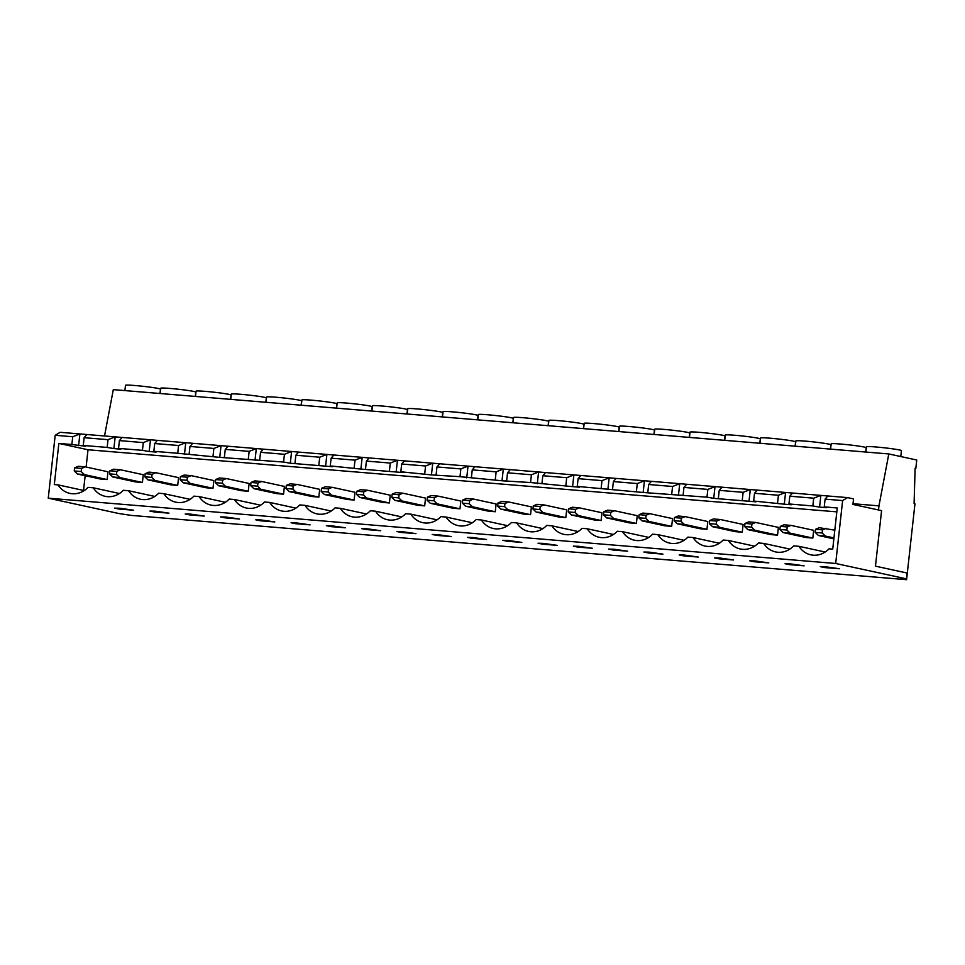 <?xml version="1.0" encoding="UTF-8"?>
<svg xmlns="http://www.w3.org/2000/svg" width="965" height="965" viewBox="0 0 965 965"><rect width="100%" height="100%" fill="white"/><g stroke="black" fill="none" stroke-linecap="round" stroke-linejoin="round"><path stroke-width="1.45" d="M225.738 517.023L220.503 516.902L225.002 517.843L239.549 519.013L225.738 517.023M261.033 519.954L255.785 519.833L260.285 520.762L274.832 521.932L261.033 519.954M296.315 522.873L291.068 522.753L295.567 523.693L310.115 524.864L296.315 522.873M331.598 525.804L326.351 525.684L330.85 526.625L345.398 527.783L331.598 525.804M366.881 528.736L361.634 528.615L366.133 529.544L380.68 530.714L366.881 528.736M402.164 531.655L396.917 531.534L401.428 532.475L415.963 533.633L402.164 531.655M437.447 534.586L432.199 534.465L436.711 535.394L451.258 536.564L437.447 534.586M472.729 537.505L467.494 537.384L471.994 538.325L486.541 539.495L472.729 537.505M508.012 540.436L502.777 540.316L507.276 541.244L521.824 542.414L508.012 540.436M543.307 543.367L538.06 543.235L542.559 544.176L557.107 545.346L543.307 543.367M578.59 546.287L573.343 546.166L577.842 547.107L592.389 548.265L578.59 546.287M613.873 549.218L608.625 549.097L613.125 550.026L627.672 551.196L613.873 549.218M649.155 552.137L643.908 552.016L648.408 552.957L662.955 554.127L649.155 552.137M684.438 555.068L679.191 554.947L683.702 555.876L698.238 557.046L684.438 555.068M719.721 557.987L714.474 557.867L718.985 558.807L733.533 559.977L719.721 557.987M755.004 560.918L749.769 560.798L754.268 561.739L768.816 562.897L755.004 560.918M790.287 563.85L785.052 563.729L789.551 564.658L804.098 565.828L790.287 563.85M190.455 514.104L185.208 513.983L189.719 514.912L204.266 516.082L190.455 514.104M830.588 449.123L831.167 443.84A17.599 0.941 6.3 0 1 840.804 444.057A17.599 0.941 6.3 0 1 866.16 447.7L865.677 452.03M795.305 446.192L795.884 440.909A17.599 0.941 6.3 0 1 805.522 441.138A17.599 0.941 6.3 0 1 830.865 444.769L830.395 449.099M760.022 443.261L760.601 437.989A17.599 0.941 6.3 0 1 770.227 438.207A17.599 0.941 6.3 0 1 795.582 441.849L795.112 446.18M724.727 440.342L725.318 435.058A17.599 0.941 6.3 0 1 734.944 435.275A17.599 0.941 6.3 0 1 760.299 438.918L759.829 443.249M689.444 437.41L690.035 432.127A17.599 0.941 6.3 0 1 699.661 432.356A17.599 0.941 6.3 0 1 725.017 435.999L724.534 440.33M654.161 434.491L654.752 429.208A17.599 0.941 6.3 0 1 664.378 429.425A17.599 0.941 6.3 0 1 689.734 433.068L689.251 437.398M618.879 431.56L619.458 426.277A17.599 0.941 6.3 0 1 629.096 426.506A17.599 0.941 6.3 0 1 654.451 430.137L653.968 434.467M583.596 428.641L584.175 423.358A17.599 0.941 6.3 0 1 593.813 423.575A17.599 0.941 6.3 0 1 619.168 427.218L618.686 431.548M548.313 425.71L548.892 420.426A17.599 0.941 6.3 0 1 558.53 420.644A17.599 0.941 6.3 0 1 583.885 424.286L583.403 428.617M513.03 422.779L513.609 417.495A17.599 0.941 6.3 0 1 523.247 417.724A17.599 0.941 6.3 0 1 548.59 421.367L548.12 425.698M477.747 419.859L478.326 414.576A17.599 0.941 6.3 0 1 487.952 414.793A17.599 0.941 6.3 0 1 513.308 418.436L512.837 422.767M442.453 416.928L443.044 411.645A17.599 0.941 6.3 0 1 452.669 411.874A17.599 0.941 6.3 0 1 478.025 415.505L477.554 419.847M407.17 414.009L407.761 408.726A17.599 0.941 6.3 0 1 417.387 408.943A17.599 0.941 6.3 0 1 442.742 412.586L442.26 416.916M371.887 411.078L372.466 405.795A17.599 0.941 6.3 0 1 382.104 406.024A17.599 0.941 6.3 0 1 407.459 409.655L406.977 413.985M336.604 408.147L337.183 402.875A17.599 0.941 6.3 0 1 346.821 403.093A17.599 0.941 6.3 0 1 372.176 406.735L371.694 411.066M301.321 405.228L301.9 399.944A17.599 0.941 6.3 0 1 311.538 400.161A17.599 0.941 6.3 0 1 336.894 403.804L336.411 408.135M266.038 402.296L266.617 397.013A17.599 0.941 6.3 0 1 276.255 397.242A17.599 0.941 6.3 0 1 301.611 400.885L301.128 405.216M230.756 399.377L231.335 394.094A17.599 0.941 6.3 0 1 240.973 394.311A17.599 0.941 6.3 0 1 266.316 397.954L265.845 402.284M195.473 396.446L196.052 391.163A17.599 0.941 6.3 0 1 205.678 391.392A17.599 0.941 6.3 0 1 231.033 395.023L230.563 399.353M155.172 511.173L149.925 511.052L154.436 511.993L168.984 513.151L155.172 511.173M160.178 393.527L160.769 388.244A17.599 0.941 6.3 0 1 170.395 388.461A17.599 0.941 6.3 0 1 195.75 392.104L195.28 396.434M825.582 566.769L820.334 566.648L824.834 567.589L839.381 568.747L825.582 566.769M119.889 508.253L114.642 508.121L119.153 509.062L133.689 510.232L119.889 508.253M865.87 452.042L866.449 446.759A17.599 0.941 6.3 0 1 876.087 446.988A17.599 0.941 6.3 0 1 901.443 450.619L900.779 456.554M124.895 390.596L125.486 385.312A17.599 0.941 6.3 0 1 135.112 385.53A17.599 0.941 6.3 0 1 160.467 389.172L159.985 393.503M835.69 563.476L906.437 578.855L907.088 573.029L875.46 566.153L881.588 510.642L852.939 504.418L853.555 498.905L847.572 497.602L842.626 500.582L835.69 563.476L48.25 498.169L55.198 435.287L72.725 436.735L71.868 444.503L58.853 443.418L54.305 484.575L57.996 484.876A22.533 20.036 -77.7 0 0 69.866 493.38A22.533 20.036 -77.7 0 0 88.056 487.373L93.279 487.795A22.533 20.036 -77.7 0 0 105.149 496.312A22.533 20.036 -77.7 0 0 123.339 490.292L128.562 490.727A22.533 20.036 -77.7 0 0 140.444 499.231A22.533 20.036 -77.7 0 0 158.634 493.224L163.845 493.658A22.533 20.036 -77.7 0 0 175.727 502.162A22.533 20.036 -77.7 0 0 193.917 496.143L199.128 496.577A22.533 20.036 -77.7 0 0 211.009 505.093A22.533 20.036 -77.7 0 0 229.2 499.074L234.411 499.508A22.533 20.036 -77.7 0 0 246.292 508.012A22.533 20.036 -77.7 0 0 264.482 502.005L269.705 502.427A22.533 20.036 -77.7 0 0 281.575 510.943A22.533 20.036 -77.7 0 0 299.765 504.924L304.988 505.358A22.533 20.036 -77.7 0 0 316.858 513.863A22.533 20.036 -77.7 0 0 335.048 507.855L340.271 508.29A22.533 20.036 -77.7 0 0 352.141 516.794A22.533 20.036 -77.7 0 0 370.331 510.774L375.554 511.209A22.533 20.036 -77.7 0 0 387.423 519.725A22.533 20.036 -77.7 0 0 405.614 513.706L410.837 514.14A22.533 20.036 -77.7 0 0 422.718 522.644A22.533 20.036 -77.7 0 0 440.909 516.625L446.119 517.059A22.533 20.036 -77.7 0 0 458.001 525.575A22.533 20.036 -77.7 0 0 476.191 519.556L481.402 519.99A22.533 20.036 -77.7 0 0 493.284 528.494A22.533 20.036 -77.7 0 0 511.474 522.487L516.685 522.909A22.533 20.036 -77.7 0 0 528.567 531.426A22.533 20.036 -77.7 0 0 546.757 525.406L551.98 525.841A22.533 20.036 -77.7 0 0 563.85 534.345A22.533 20.036 -77.7 0 0 582.04 528.337L587.263 528.772A22.533 20.036 -77.7 0 0 599.132 537.276A22.533 20.036 -77.7 0 0 617.323 531.257L622.546 531.691A22.533 20.036 -77.7 0 0 634.415 540.207A22.533 20.036 -77.7 0 0 652.605 534.188L657.828 534.622A22.533 20.036 -77.7 0 0 669.698 543.126A22.533 20.036 -77.7 0 0 687.888 537.119L693.111 537.541A22.533 20.036 -77.7 0 0 704.993 546.057A22.533 20.036 -77.7 0 0 723.183 540.038L728.394 540.472A22.533 20.036 -77.7 0 0 740.276 548.976A22.533 20.036 -77.7 0 0 758.466 542.969L763.677 543.404A22.533 20.036 -77.7 0 0 775.558 551.908A22.533 20.036 -77.7 0 0 793.749 545.888L798.96 546.323A22.533 20.036 -77.7 0 0 810.841 554.839A22.533 20.036 -77.7 0 0 829.032 548.82L832.723 549.121L837.258 507.976L824.231 506.89L825.099 499.134L827.813 495.974L792.53 493.043L789.804 496.203L813.7 498.193L820.865 495.395L819.575 507.12L826.523 507.687L824.231 506.89M225.34 502.282L199.128 496.577M260.622 505.202L234.411 499.508M295.917 508.133L269.705 502.427M331.2 511.052L304.988 505.358M366.483 513.983L340.271 508.29M401.766 516.914L375.554 511.209M437.048 519.833L410.837 514.14M472.331 522.765L446.119 517.059M507.614 525.684L481.402 519.99M542.897 528.615L516.685 522.909M578.192 531.534L551.98 525.841M613.475 534.465L587.263 528.772M648.757 537.396L622.546 531.691M684.04 540.316L657.828 534.622M719.323 543.247L693.111 537.541M754.606 546.166L728.394 540.472M789.889 549.097L763.677 543.404M825.184 552.028L798.96 546.323M190.057 499.351L163.845 493.658M836.836 511.86L88.02 449.762L86.114 467.036M85.161 475.709L83.533 490.425M81.181 471.523L84.425 474.611L77.477 474.044L100.179 478.978L107.127 479.557L107.983 471.788L85.282 466.855L81.53 468.423L74.582 467.844L74.233 470.956L81.181 471.523L81.53 468.423M116.463 474.454L119.708 477.542L112.76 476.963L135.474 481.909L142.41 482.476L143.266 474.72L120.565 469.774L116.813 471.354L109.865 470.775L109.528 473.875L116.463 474.454L116.813 471.354M151.746 477.385L154.991 480.474L148.043 479.894L170.757 484.828L177.693 485.407L178.561 477.639L155.847 472.705L152.096 474.273L145.148 473.694L144.81 476.806L151.746 477.385L152.096 474.273M187.041 480.305L190.274 483.393L183.326 482.814L206.04 487.759L212.988 488.326L213.844 480.57L191.13 475.636L187.379 477.205L180.431 476.626L180.093 479.726L187.041 480.305L187.379 477.205M222.324 483.236L225.557 486.324L218.609 485.745L241.322 490.678L248.27 491.257L249.127 483.489L226.413 478.556L222.662 480.124L215.714 479.557L215.376 482.657L222.324 483.236L222.662 480.124M257.607 486.155L260.84 489.243L253.892 488.676L276.605 493.61L283.553 494.189L284.41 486.42L261.696 481.487L257.945 483.055L250.997 482.476L250.659 485.588L257.607 486.155L257.945 483.055M292.89 489.086L296.122 492.174L289.186 491.595L311.888 496.529L318.836 497.108L319.692 489.352L296.979 484.406L293.227 485.974L286.291 485.407L285.942 488.507L292.89 489.086L293.227 485.974M328.172 492.005L331.405 495.105L324.469 494.526L347.171 499.46L354.119 500.039L354.975 492.271L332.274 487.337L328.522 488.905L321.574 488.326L321.224 491.438L328.172 492.005L328.522 488.905M363.455 494.936L366.7 498.024L359.752 497.445L382.454 502.391L389.402 502.958L390.258 495.202L367.556 490.256L363.805 491.836L356.857 491.257L356.507 494.357L363.455 494.936L363.805 491.836M398.738 497.868L401.983 500.956L395.035 500.377L417.749 505.31L424.684 505.889L425.541 498.121L402.839 493.187L399.088 494.756L392.14 494.177L391.802 497.289L398.738 497.868L399.088 494.756M434.021 500.787L437.266 503.875L430.318 503.308L453.031 508.241L459.979 508.82L460.836 501.052L438.122 496.119L434.371 497.687L427.423 497.108L427.085 500.208L434.021 500.787L434.371 497.687M469.316 503.718L472.548 506.806L465.6 506.227L488.314 511.161L495.262 511.74L496.119 503.983L473.405 499.038L469.653 500.606L462.705 500.039L462.368 503.139L469.316 503.718L469.653 500.606M504.599 506.637L507.831 509.725L500.883 509.158L523.597 514.092L530.545 514.671L531.401 506.902L508.688 501.969L504.936 503.537L497.988 502.958L497.651 506.07L504.599 506.637L504.936 503.537M539.881 509.568L543.114 512.656L536.166 512.077L558.88 517.023L565.828 517.59L566.684 509.834L543.971 504.888L540.219 506.468L533.271 505.889L532.933 508.989L539.881 509.568L540.219 506.468M575.164 512.499L578.397 515.587L571.461 515.008L594.163 519.942L601.111 520.521L601.967 512.753L579.253 507.819L575.502 509.387L568.566 508.808L568.216 511.92L575.164 512.499L575.502 509.387M610.447 515.419L613.68 518.507L606.744 517.928L629.445 522.873L636.393 523.44L637.25 515.684L614.548 510.75L610.797 512.319L603.849 511.74L603.499 514.84L610.447 515.419L610.797 512.319M645.73 518.35L648.975 521.438L642.027 520.859L664.728 525.792L671.676 526.371L672.533 518.603L649.831 513.669L646.08 515.238L639.132 514.671L638.782 517.771L645.73 518.35L646.08 515.238M681.013 521.269L684.257 524.357L677.309 523.79L700.023 528.724L706.959 529.303L707.815 521.534L685.114 516.601L681.362 518.169L674.414 517.59L674.077 520.702L681.013 521.269L681.362 518.169M716.307 524.2L719.54 527.288L712.592 526.709L735.306 531.643L742.254 532.222L743.11 524.465L720.397 519.52L716.645 521.088L709.697 520.521L709.359 523.621L716.307 524.2L716.645 521.088M751.59 527.119L754.823 530.219L747.875 529.64L770.589 534.574L777.537 535.153L778.393 527.385L755.679 522.451L751.928 524.019L744.98 523.44L744.642 526.552L751.59 527.119L751.928 524.019M786.873 530.05L790.106 533.138L783.158 532.559L805.872 537.505L812.82 538.072L813.676 530.316L790.962 525.382L787.211 526.95L780.263 526.371L779.925 529.471L786.873 530.05L787.211 526.95M153.833 451.294L177.729 453.285L178.585 445.516L154.69 443.538L157.416 440.366L122.133 437.447L119.407 440.607L143.303 442.585L150.468 439.799L149.177 451.524L156.113 452.09L153.833 451.294L154.69 443.538M178.585 445.516L185.75 442.718L157.416 440.366M177.729 453.285L219.743 457.374L221.033 445.649L192.698 443.297L189.972 446.457L213.868 448.448L221.033 445.649L227.981 446.228L225.255 449.388L249.151 451.367L256.316 448.568L227.981 446.228M219.743 457.374L283.577 462.054L290.308 463.224L291.599 451.499L263.264 449.147L260.538 452.308L284.434 454.298L291.599 451.499L298.547 452.078L295.833 455.239L319.717 457.217L326.894 454.431L298.547 452.078M290.308 463.224L332.539 466.722L330.259 465.926L360.874 469.074L362.177 457.35L333.83 454.998L331.116 458.17L355.011 460.148L362.177 457.35L369.113 457.929L366.398 461.089L390.294 463.067L397.459 460.281L369.113 457.929M360.874 469.074L403.105 472.573L400.825 471.776L431.452 474.925L432.742 463.2L404.407 460.86L401.681 464.02L425.577 465.999L432.742 463.2L439.69 463.779L436.964 466.939L460.86 468.93L468.025 466.131L439.69 463.779M431.452 474.925L460.003 476.686L502.017 480.775L503.308 469.062L474.973 466.71L472.247 469.871L496.143 471.849L503.308 469.062L510.256 469.629L507.53 472.802L531.426 474.78L538.591 471.981L510.256 469.629M502.017 480.775L530.569 482.536L572.583 486.637L573.873 474.913L545.539 472.56L542.812 475.721L566.708 477.699L573.873 474.913L580.821 475.48L578.107 478.652L601.991 480.63L609.168 477.832L580.821 475.48M572.583 486.637L579.531 487.204L577.251 486.408L643.148 492.488L644.451 480.763L616.104 478.411L613.39 481.571L637.286 483.562L644.451 480.763L651.387 481.342L648.673 484.502L672.569 486.481L679.734 483.682L651.387 481.342M643.148 492.488L706.995 497.168L713.726 498.338L715.017 486.613L686.682 484.261L683.956 487.421L707.852 489.412L715.017 486.613L721.965 487.192L719.239 490.353L743.134 492.331L750.3 489.544L721.965 487.192M713.726 498.338L755.957 501.836L753.665 501.04L784.292 504.188L785.582 492.464L757.248 490.111L754.521 493.284L778.417 495.262L785.582 492.464L792.53 493.043M189.116 454.226L189.972 446.457M213.012 456.204L213.868 448.448M224.399 457.157L225.255 449.388M248.294 459.135L249.151 451.367M259.682 460.076L260.538 452.308M283.577 462.054L284.434 454.298M294.976 463.007L295.833 455.239M318.86 464.985L319.717 457.217M330.259 465.926L331.116 458.17M354.143 467.916L355.011 460.148M365.542 468.857L366.398 461.089M389.438 470.836L390.294 463.067M400.825 471.776L401.681 464.02M424.721 473.767L425.577 465.999M436.108 474.708L436.964 466.939M460.003 476.686L460.86 468.93M471.39 477.639L472.247 469.871M495.286 479.617L496.143 471.849M506.673 480.558L507.53 472.802M530.569 482.536L531.426 474.78M541.956 483.489L542.812 475.721M565.852 485.467L566.708 477.699M577.251 486.408L578.107 478.652M601.135 488.399L601.991 480.63M612.534 489.339L613.39 481.571M636.418 491.318L637.286 483.562M647.817 492.271L648.673 484.502M671.712 494.249L672.569 486.481M683.099 495.19L683.956 487.421M706.995 497.168L707.852 489.412M718.382 498.121L719.239 490.353M742.278 500.099L743.134 492.331M753.665 501.04L754.521 493.284M777.561 503.03L778.417 495.262M143.303 442.585L142.446 450.353L118.55 448.375L119.407 440.607M154.774 496.42L128.562 490.727M71.868 444.503L85.547 446.24L83.267 445.444L107.163 447.422L108.02 439.666L84.124 437.688L86.838 434.515L79.902 433.936L60.132 432.308L55.198 435.287M108.02 439.666L115.185 436.868L86.838 434.515M83.267 445.444L84.124 437.688M813.7 498.193L812.844 505.95L788.948 503.971L789.804 496.203M847.572 497.602L827.813 495.974M842.626 500.582L825.099 499.134M119.491 493.501L93.279 487.795M906.437 578.855L900.466 578.361L906.581 579.688L914.953 503.839L914.084 503.646L915.122 468.254L915.821 468.411L916.75 460.028L888.801 453.948L113.303 389.631L104.522 435.987M48.25 498.169L118.997 513.549L131.083 515.37L906.581 579.688M915.821 468.411L915.122 468.351M888.801 453.948L878.958 505.865L853.024 503.718M878.958 505.865L878.5 509.978M122.133 437.447L115.185 436.868L113.882 448.592L120.83 449.171L118.55 448.375M192.698 443.297L185.75 442.718L184.46 454.443M263.264 449.147L256.316 448.568L255.025 460.293M333.83 454.998L326.894 454.431L325.591 466.143M404.407 460.86L397.459 460.281L396.157 472.006M474.973 466.71L468.025 466.131L466.734 477.856M545.539 472.56L538.591 471.981L537.3 483.706M616.104 478.411L609.168 477.832L607.866 489.557M686.682 484.261L679.734 483.682L678.443 495.407M757.248 490.111L750.3 489.544L749.009 501.257M72.725 436.735L79.902 433.936L78.599 445.661M88.02 449.762L58.853 443.418M142.446 450.353L149.177 451.524M107.163 447.422L113.882 448.592M812.844 505.95L819.575 507.12M784.292 504.188L791.24 504.767L788.948 503.971M84.208 490.57L57.996 484.876M84.425 474.611L107.127 479.557M74.582 467.844L78.334 466.276L85.282 466.855M77.477 474.044L74.233 470.956M822.156 532.982L822.494 529.869L815.558 529.29L815.208 532.403L822.156 532.982L825.389 536.07L833.953 537.927M815.558 529.29L819.297 527.722L834.809 530.159M826.245 528.301L822.494 529.869M825.389 536.07L818.441 535.491L833.856 538.844M818.441 535.491L815.208 532.403M119.708 477.542L142.41 482.476M109.865 470.775L113.617 469.207L120.565 469.774M112.76 476.963L109.528 473.875M154.991 480.474L177.693 485.407M145.148 473.694L148.899 472.126L155.847 472.705M148.043 479.894L144.81 476.806M190.274 483.393L212.988 488.326M180.431 476.626L184.182 475.057L191.13 475.636M183.326 482.814L180.093 479.726M225.557 486.324L248.27 491.257M215.714 479.557L219.465 477.977L226.413 478.556M218.609 485.745L215.376 482.657M260.84 489.243L283.553 494.189M250.997 482.476L254.748 480.908L261.696 481.487M253.892 488.676L250.659 485.588M296.122 492.174L318.836 497.108M286.291 485.407L290.043 483.839L296.979 484.406M289.186 491.595L285.942 488.507M331.405 495.105L354.119 500.039M321.574 488.326L325.326 486.758L332.274 487.337M324.469 494.526L321.224 491.438M366.7 498.024L389.402 502.958M356.857 491.257L360.608 489.689L367.556 490.256M359.752 497.445L356.507 494.357M401.983 500.956L424.684 505.889M392.14 494.177L395.891 492.608L402.839 493.187M395.035 500.377L391.802 497.289M437.266 503.875L459.979 508.82M427.423 497.108L431.174 495.54L438.122 496.119M430.318 503.308L427.085 500.208M472.548 506.806L495.262 511.74M462.705 500.039L466.457 498.459L473.405 499.038M465.6 506.227L462.368 503.139M507.831 509.725L530.545 514.671M497.988 502.958L501.74 501.39L508.688 501.969M500.883 509.158L497.651 506.07M543.114 512.656L565.828 517.59M533.271 505.889L537.023 504.321L543.971 504.888M536.166 512.077L532.933 508.989M578.397 515.587L601.111 520.521M568.566 508.808L572.317 507.24L579.253 507.819M571.461 515.008L568.216 511.92M613.68 518.507L636.393 523.44M603.849 511.74L607.6 510.171L614.548 510.75M606.744 517.928L603.499 514.84M648.975 521.438L671.676 526.371M639.132 514.671L642.883 513.091L649.831 513.669M642.027 520.859L638.782 517.771M684.257 524.357L706.959 529.303M674.414 517.59L678.166 516.022L685.114 516.601M677.309 523.79L674.077 520.702M719.54 527.288L742.254 532.222M709.697 520.521L713.449 518.953L720.397 519.52M712.592 526.709L709.359 523.621M754.823 530.219L777.537 535.153M744.98 523.44L748.731 521.872L755.679 522.451M747.875 529.64L744.642 526.552M790.106 533.138L812.82 538.072M780.263 526.371L784.014 524.803L790.962 525.382M783.158 532.559L779.925 529.471"/></g></svg>
